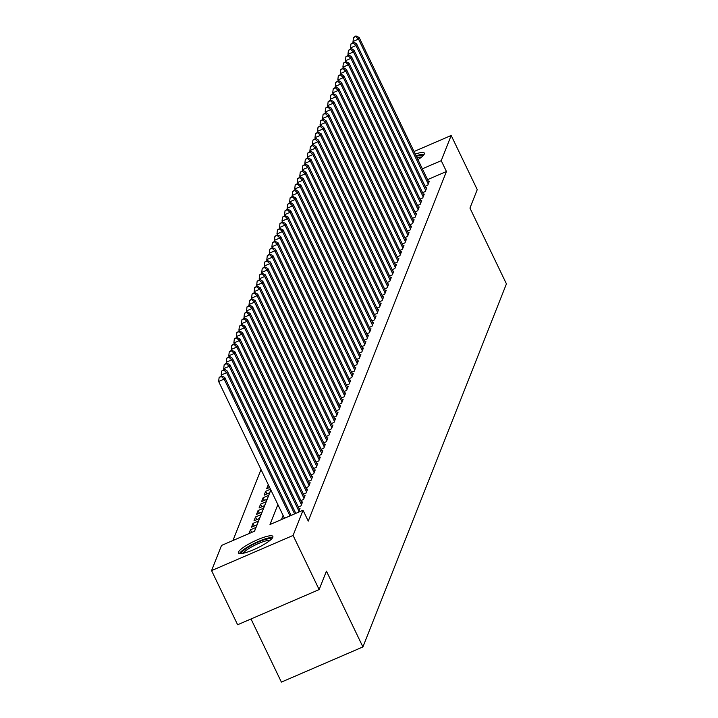 <?xml version="1.0" encoding="UTF-8"?>
<svg xmlns="http://www.w3.org/2000/svg" width="718" height="718" viewBox="0 0 718 718"><rect width="100%" height="100%" fill="white"/><g stroke="black" fill="none" stroke-linecap="round" stroke-linejoin="round"><path stroke-width="1.08" d="M415.246 154.047A19.117 3.734 154.3 0 1 424.356 153.122A19.117 3.734 154.3 0 1 424.32 154.002A19.117 3.734 154.3 0 1 417.948 159.665M272.813 537.27A19.117 3.734 154.3 0 1 255.446 548.893A19.117 3.734 154.3 0 1 238.403 552.977A19.117 3.734 154.3 0 1 238.439 552.097A19.117 3.734 154.3 0 1 255.805 540.483A19.117 3.734 154.3 0 1 272.849 536.4A19.117 3.734 154.3 0 1 272.813 537.27M251.013 618.97L281.393 682.1L362.913 646.927L506.432 283.861L469.949 208.067L477.246 189.624L451.191 135.487L441.238 160.67L422.355 168.811M362.913 646.927L326.43 571.133L319.142 589.577L237.622 624.75L211.568 570.613L221.521 545.438L254.567 531.176L270.857 489.981M261.011 469.536L232.964 540.492M425.137 186.276L427.811 185.118L429.328 181.268L428.52 181.627M422.597 192.693L425.271 191.535L426.797 187.685L425.98 188.035M420.066 199.101L422.74 197.953L424.257 194.102L423.449 194.452M417.526 205.519L420.201 204.361L421.726 200.519L420.91 200.869M414.995 211.936L417.67 210.778L419.186 206.928L418.379 207.278M412.455 218.353L415.13 217.195L416.655 213.345L415.839 213.695M409.915 224.761L412.599 223.612L414.115 219.762L413.308 220.112M407.384 231.178L410.059 230.02L411.585 226.17L410.768 226.529M404.844 237.595L407.528 236.437L409.045 232.587L408.228 232.937M402.313 244.003L404.988 242.855L406.514 239.004L405.697 239.354M399.773 250.42L402.457 249.263L403.974 245.421L403.157 245.771M397.242 256.838L399.917 255.68L401.443 251.83L400.626 252.189M394.703 263.255L397.386 262.097L398.903 258.247L398.086 258.597M392.172 269.663L394.846 268.514L396.372 264.664L395.555 265.014M389.632 276.08L392.315 274.922L393.832 271.081L393.015 271.431M387.101 282.497L389.775 281.339L391.301 277.489L390.484 277.839M384.561 288.905L387.244 287.756L388.761 283.906L387.944 284.256M382.03 295.322L384.704 294.174L386.23 290.323L385.413 290.673M379.49 301.739L382.164 300.582L383.69 296.731L382.873 297.09M376.959 308.157L379.634 306.999L381.15 303.149L380.343 303.499M374.419 314.565L377.094 313.416L378.619 309.566L377.803 309.916M371.888 320.982L374.563 319.824L376.079 315.983L375.272 316.333M369.348 327.399L372.023 326.241L373.548 322.391L372.732 322.741M366.817 333.816L369.492 332.658L371.009 328.808L370.201 329.158M364.277 340.224L366.952 339.075L368.478 335.225L367.661 335.575M361.737 346.641L364.421 345.484L365.938 341.633L365.13 341.992M359.206 353.059L361.881 351.901L363.407 348.05L362.59 348.401M356.666 359.467L359.35 358.318L360.867 354.468L360.05 354.818M354.136 365.884L356.81 364.726L358.336 360.885L357.519 361.235M351.596 372.301L354.279 371.143L355.796 367.293L354.979 367.652M349.065 378.718L351.739 377.56L353.265 373.71L352.448 374.06M346.525 385.126L349.208 383.977L350.725 380.127L349.908 380.477M343.994 391.543L346.668 390.386L348.194 386.535L347.377 386.894M341.454 397.96L344.137 396.803L345.654 392.952L344.837 393.302M338.923 404.369L341.597 403.22L343.123 399.37L342.306 399.72M336.383 410.786L339.058 409.628L340.583 405.787L339.767 406.137M333.852 417.203L336.527 416.045L338.043 412.195L337.236 412.554M331.312 423.62L333.987 422.462L335.512 418.612L334.696 418.962M328.781 430.028L331.456 428.879L332.972 425.029L332.165 425.379M326.241 436.445L328.916 435.287L330.442 431.446L329.625 431.796M323.71 442.862L326.385 441.705L327.902 437.854L327.094 438.204M321.17 449.28L323.845 448.122L325.371 444.271L324.554 444.621M318.639 455.688L321.314 454.539L322.831 450.689L322.023 451.039M316.099 462.105L318.774 460.947L320.3 457.097L319.483 457.456M313.56 468.522L316.243 467.364L317.76 463.514L316.943 463.864M311.029 474.93L313.703 473.781L315.229 469.931L314.412 470.281M308.489 481.347L311.172 480.189L312.689 476.348L311.872 476.698M305.958 487.764L308.632 486.607L310.158 482.756L309.341 483.106M303.418 494.181L306.101 493.024L307.618 489.173L306.801 489.523M300.887 500.59L303.561 499.441L305.087 495.591L304.27 495.941M298.347 507.007L301.03 505.849L302.547 501.999L301.731 502.358M298.509 512.221L300.016 508.416L299.2 508.766M251.695 532.415L250.438 529.803L248.94 533.609M254.253 526.034L252.978 523.386L251.453 527.236L256.963 524.867L258.48 521.017L252.978 523.386M256.784 519.617L255.509 516.978L253.992 520.828L259.503 518.45L261.02 514.6L255.509 516.978M259.324 513.208L258.049 510.561L256.523 514.411L262.034 512.033L263.56 508.182L258.049 510.561M261.855 506.791L260.58 504.144L259.063 507.994L264.574 505.616L266.091 501.774L260.58 504.144M264.395 500.374L263.12 497.736L261.594 501.577L267.105 499.207L268.631 495.357L263.12 497.736M266.925 493.957L265.651 491.318L264.134 495.169L269.645 492.79L270.794 489.864M269.465 487.549L268.191 484.901L266.665 488.752L269.645 487.468M254.45 531.23L255.949 527.425L250.438 529.803M270.489 489.227L265.651 491.318M277.875 504.575L269.995 524.517L303.041 510.265L308.255 521.088L446.443 171.494L427.56 179.644M283.089 515.407L281.438 519.581M319.142 589.577L293.088 535.44L211.568 570.613M414.026 151.525L451.191 135.487M446.443 171.494L441.238 160.67M303.041 510.265L293.088 535.44M289.973 515.901L224.142 379.104L224.779 377.497L291.14 515.398M284.472 518.279L218.631 381.473L224.142 379.104L221.323 376.519L221.575 375.873L219.125 377.471L221.323 376.519M219.125 377.471L218.631 381.473M224.779 377.497L221.575 375.873M241.535 553.542A16.541 3.231 154.3 0 1 241.589 552.833A16.541 3.231 154.3 0 1 256.497 542.835A16.541 3.231 154.3 0 1 271.341 539.2M272.643 537.611A18.991 3.707 -25.7 0 0 254.854 543.077A18.991 3.707 -25.7 0 0 239.48 553.578M269.986 540.394A15.311 2.989 -25.7 0 0 255.68 544.809A15.311 2.989 -25.7 0 0 243.303 553.237M424.15 154.343A18.991 3.707 -25.7 0 0 416.09 155.806M416.35 156.344A16.541 3.231 154.3 0 1 422.848 155.923M421.493 157.116A15.311 2.989 -25.7 0 0 417.005 157.709M294.631 513.891L226.673 372.687L227.31 371.08L295.798 513.388M221.566 375.882L221.171 375.065L226.673 372.687L223.863 370.102L224.115 369.456L221.656 371.053L223.863 370.102M221.656 371.053L221.171 375.065M227.31 371.08L223.702 368.648L229.213 366.27L229.85 364.663L299.568 509.538M298.939 511.144L229.213 366.27L226.394 363.685L226.646 363.048L224.196 364.636L226.394 363.685M224.196 364.636L223.702 368.648M229.85 364.663L226.646 363.048M301.47 504.727L231.743 359.853L232.381 358.255L302.107 503.13M226.637 363.048L226.242 362.231L231.743 359.853L228.934 357.277L229.186 356.631L226.726 358.219L228.934 357.277M226.726 358.219L226.242 362.231M232.381 358.255L228.773 355.814L234.283 353.444L234.921 351.838L304.638 496.712M304.01 498.319L234.283 353.444L231.465 350.86L231.717 350.213L229.266 351.811L231.465 350.86M229.266 351.811L228.773 355.814M234.921 351.838L231.717 350.213M306.541 491.902L236.823 347.027L237.452 345.421L307.178 490.295M231.708 350.222L231.313 349.406L236.823 347.027L234.005 344.443L234.256 343.805L231.797 345.394L234.005 344.443M231.797 345.394L231.313 349.406M237.452 345.421L233.844 342.989L239.354 340.61L239.991 339.013L309.709 483.878M309.081 485.485L239.354 340.61L236.536 338.025L236.787 337.388L234.337 338.977L236.536 338.025M234.337 338.977L233.844 342.989M239.991 339.013L236.787 337.388M311.612 479.068L241.894 334.193L242.522 332.596L312.249 477.47M236.778 337.397L236.384 336.571L241.894 334.193L239.076 331.617L239.327 330.971L236.868 332.569L239.076 331.617M236.868 332.569L236.384 336.571M242.522 332.596L239.327 330.971M314.152 472.659L244.425 327.785L245.062 326.178L314.78 471.053M239.309 330.98L238.914 330.163L244.425 327.785L241.607 325.2L241.858 324.554L239.408 326.151L241.607 325.2M239.408 326.151L238.914 330.163M245.062 326.178L241.858 324.554M316.683 466.242L246.965 321.368L247.593 319.761L317.32 464.636M241.849 324.563L241.454 323.746L246.965 321.368L244.147 318.783L244.398 318.146L241.939 319.734L244.147 318.783M241.939 319.734L241.454 323.746M247.593 319.761L243.985 317.329L249.496 314.951L250.133 313.353L319.851 458.228M319.223 459.825L249.496 314.951L246.678 312.366L246.938 311.729L244.479 313.317L246.678 312.366M244.479 313.317L243.985 317.329M250.133 313.353L246.938 311.729M321.754 453.408L252.036 308.543L252.664 306.936L322.391 451.81M246.92 311.738L246.525 310.912L252.036 308.543L249.218 305.958L249.469 305.312L247.01 306.909L249.218 305.958M247.01 306.909L246.525 310.912M252.664 306.936L249.065 304.504L254.567 302.125L255.204 300.519L324.922 445.393M324.294 447L254.567 302.125L251.749 299.541L252.009 298.903L249.55 300.492L251.749 299.541M249.55 300.492L249.065 304.504M255.204 300.519L252.009 298.903M326.825 440.583L257.107 295.708L257.735 294.102L327.462 438.976M251.991 298.903L251.596 298.087L257.107 295.708L254.289 293.124L254.54 292.486L252.081 294.075L254.289 293.124M252.081 294.075L251.596 298.087M257.735 294.102L254.54 292.486L254.136 291.67L259.638 289.291L260.275 287.694L329.993 432.568M329.365 434.166L259.638 289.291L256.82 286.715L257.08 286.069L254.621 287.667L256.82 286.715M254.621 287.667L254.136 291.67M260.275 287.694L257.08 286.069M331.895 427.757L262.178 282.883L262.806 281.276L332.533 426.151M257.062 286.078L256.667 285.252L262.178 282.883L259.36 280.298L259.611 279.652L257.152 281.25L259.36 280.298M257.152 281.25L256.667 285.252M262.806 281.276L259.207 278.844L264.709 276.466L265.346 274.859L335.073 419.734M334.435 421.34L264.709 276.466L261.89 273.881L262.151 273.244L259.692 274.832L261.89 273.881M259.692 274.832L259.207 278.844M265.346 274.859L262.151 273.244M336.966 414.923L267.249 270.049L267.877 268.451L337.604 413.317M262.133 273.244L261.738 272.427L267.249 270.049L264.43 267.464L264.682 266.827L262.223 268.415L264.43 267.464M262.223 268.415L261.738 272.427M267.877 268.451L264.682 266.827L264.278 266.01L269.78 263.641L270.417 262.034L340.144 406.909M339.506 408.506L269.78 263.641L266.97 261.056L267.222 260.41L264.762 262.007L266.97 261.056M264.762 262.007L264.278 266.01M270.417 262.034L267.222 260.41M342.037 402.098L272.319 257.224L272.957 255.617L342.674 400.491M267.204 260.419L266.809 259.602L272.319 257.224L269.501 254.639L269.753 254.001L267.302 255.59L269.501 254.639M267.302 255.59L266.809 259.602M272.957 255.617L269.753 254.001L269.349 253.185L274.85 250.806L275.488 249.2L345.214 394.074M344.577 395.681L274.85 250.806L272.041 248.222L272.293 247.584L269.833 249.173L272.041 248.222M269.833 249.173L269.349 253.185M275.488 249.2L272.293 247.584M347.117 389.264L277.39 244.389L278.028 242.792L347.745 387.666M272.275 247.584L271.88 246.768L277.39 244.389L274.572 241.813L274.823 241.167L272.373 242.756L274.572 241.813M272.373 242.756L271.88 246.768M278.028 242.792L274.823 241.167L274.42 240.351L279.921 237.981L280.558 236.375L350.285 381.249M349.648 382.856L279.921 237.981L277.112 235.396L277.363 234.75L274.904 236.348L277.112 235.396M274.904 236.348L274.42 240.351M280.558 236.375L277.363 234.75M352.188 376.438L282.461 231.564L283.098 229.957L352.816 374.832M277.345 234.759L276.951 233.942L282.461 231.564L279.643 228.979L279.894 228.342L277.444 229.931L279.643 228.979M277.444 229.931L276.951 233.942M283.098 229.957L279.894 228.342L279.49 227.525L285.001 225.147L285.629 223.549L355.356 368.415M354.719 370.021L285.001 225.147L282.183 222.562L282.434 221.925L279.975 223.513L282.183 222.562M279.975 223.513L279.49 227.525M285.629 223.549L282.434 221.925M357.259 363.604L287.532 218.739L288.169 217.132L357.887 362.007M282.416 221.934L282.021 221.108L287.532 218.739L284.714 216.154L284.965 215.508L282.515 217.105L284.714 216.154M282.515 217.105L282.021 221.108M288.169 217.132L284.965 215.508M359.79 357.196L290.072 212.322L290.7 210.715L360.427 355.589M284.956 215.517L284.561 214.7L290.072 212.322L287.254 209.737L287.505 209.091L285.046 210.688L287.254 209.737M285.046 210.688L284.561 214.7M290.7 210.715L287.505 209.091M362.33 350.779L292.603 205.904L293.24 204.298L362.958 349.172M287.487 209.1L287.092 208.283L292.603 205.904L289.785 203.32L290.045 202.682L287.586 204.271L289.785 203.32M287.586 204.271L287.092 208.283M293.24 204.298L289.632 201.866L295.143 199.487L295.771 197.89L365.498 342.764M364.861 344.362L295.143 199.487L292.325 196.903L292.576 196.265L290.117 197.854L292.325 196.903M290.117 197.854L289.632 201.866M295.771 197.89L292.576 196.265M367.401 337.945L297.674 193.079L298.311 191.473L368.029 336.347M292.558 196.274L292.163 195.449L297.674 193.079L294.856 190.494L295.116 189.848L292.657 191.446L294.856 190.494M292.657 191.446L292.163 195.449M298.311 191.473L294.703 189.04L300.214 186.662L300.842 185.056L370.569 329.93M369.932 331.536L300.214 186.662L297.396 184.077L297.647 183.44L295.188 185.029L297.396 184.077M295.188 185.029L294.703 189.04M300.842 185.056L297.647 183.44M372.471 325.119L302.745 180.245L303.382 178.638L373.1 323.513M297.629 183.44L297.243 182.623L302.745 180.245L299.927 177.66L300.187 177.023L297.728 178.611L299.927 177.66M297.728 178.611L297.243 182.623M303.382 178.638L299.774 176.206L305.285 173.828L305.913 172.23L375.64 317.105M375.002 318.702L305.285 173.828L302.466 171.252L302.718 170.606L300.259 172.203L302.466 171.252M300.259 172.203L299.774 176.206M305.913 172.23L302.314 169.798L307.816 167.42L308.453 165.813L378.171 310.688M377.542 312.294L307.816 167.42L304.997 164.835L305.258 164.189L302.799 165.786L304.997 164.835M302.799 165.786L302.314 169.798M308.453 165.813L304.845 163.381L310.356 161.003L310.984 159.396L380.711 304.27M380.073 305.877L310.356 161.003L307.537 158.418L307.789 157.781L305.329 159.369L307.537 158.418M305.329 159.369L304.845 163.381M310.984 159.396L307.789 157.781L307.385 156.964L312.886 154.585L313.524 152.988L383.25 297.853M382.613 299.46L312.886 154.585L310.068 152.001L310.329 151.363L307.869 152.952L310.068 152.001M307.869 152.952L307.385 156.964M313.524 152.988L309.916 150.547L315.426 148.177L316.064 146.571L385.781 291.445M385.144 293.043L315.426 148.177L312.608 145.592L312.86 144.946L310.409 146.544L312.608 145.592M310.409 146.544L309.916 150.547M316.064 146.571L312.456 144.138L317.957 141.76L318.595 140.154L388.321 285.028M387.684 286.635L317.957 141.76L315.148 139.175L315.399 138.538L312.94 140.127L315.148 139.175M312.94 140.127L312.456 144.138M318.595 140.154L314.987 137.721L320.497 135.343L321.134 133.736L390.852 278.611M390.215 280.217L320.497 135.343L317.679 132.758L317.93 132.121L315.48 133.71L317.679 132.758M315.48 133.71L314.987 137.721M321.134 133.736L317.93 132.121L317.527 131.304L323.028 128.926L323.665 127.328L393.392 272.203M392.755 273.8L323.028 128.926L320.219 126.35L320.47 125.704L318.011 127.292L320.219 126.35M318.011 127.292L317.527 131.304M323.665 127.328L320.057 124.887L325.568 122.518L326.205 120.911L395.923 265.786M395.295 267.392L325.568 122.518L322.75 119.933L323.001 119.287L320.551 120.884L322.75 119.933M320.551 120.884L320.057 124.887M326.205 120.911L322.597 118.479L328.108 116.101L328.736 114.494L398.463 259.369M397.826 260.975L328.108 116.101L325.29 113.516L325.541 112.879L323.082 114.467L325.29 113.516M323.082 114.467L322.597 118.479M328.736 114.494L325.128 112.062L330.639 109.683L331.276 108.086L400.994 252.951M400.366 254.558L330.639 109.683L327.821 107.099L328.072 106.461L325.622 108.05L327.821 107.099M325.622 108.05L325.128 112.062M331.276 108.086L328.072 106.461M402.897 248.141L333.179 103.275L333.807 101.669L403.534 246.543M328.063 106.47L327.668 105.645L333.179 103.275L330.361 100.691L330.612 100.044L328.153 101.642L330.361 100.691M328.153 101.642L327.668 105.645M333.807 101.669L330.612 100.044M405.437 241.733L335.71 96.858L336.347 95.252L406.065 240.126M330.594 100.053L330.199 99.237L335.71 96.858L332.892 94.273L333.143 93.627L330.693 95.225L332.892 94.273M330.693 95.225L330.199 99.237M336.347 95.252L333.143 93.627M407.968 235.316L338.25 90.441L338.878 88.835L408.605 233.709M333.134 93.636L332.739 92.819L338.25 90.441L335.432 87.856L335.683 87.219L333.224 88.808L335.432 87.856M333.224 88.808L332.739 92.819M338.878 88.835L335.27 86.402L340.781 84.024L341.418 82.426L411.136 227.301M410.508 228.898L340.781 84.024L337.963 81.448L338.223 80.802L335.764 82.39L337.963 81.448M335.764 82.39L335.27 86.402M341.418 82.426L337.81 79.985L343.321 77.616L343.949 76.009L413.676 220.884M413.038 222.49L343.321 77.616L340.503 75.031L340.754 74.385L338.295 75.982L340.503 75.031M338.295 75.982L337.81 79.985M343.949 76.009L340.35 73.577L345.852 71.199L346.489 69.592L416.207 214.467M415.578 216.073L345.852 71.199L343.033 68.614L343.294 67.977L340.835 69.565L343.033 68.614M340.835 69.565L340.35 73.577M346.489 69.592L342.881 67.16L348.392 64.782L349.02 63.184L418.747 208.049M418.109 209.656L348.392 64.782L345.573 62.197L345.825 61.56L343.366 63.148L345.573 62.197M343.366 63.148L342.881 67.16M349.02 63.184L345.825 61.56L345.421 60.743L350.923 58.364L351.56 56.767L421.278 201.641M420.649 203.239L350.923 58.364L348.104 55.789L348.365 55.142L345.905 56.74L348.104 55.789M345.905 56.74L345.421 60.743M351.56 56.767L347.952 54.335L353.462 51.956L354.091 50.35L423.817 195.224M423.18 196.831L353.462 51.956L350.644 49.371L350.896 48.725L348.436 50.323L350.644 49.371M348.436 50.323L347.952 54.335M354.091 50.35L350.492 47.918L355.993 45.539L356.631 43.933L426.357 188.807M425.72 190.414L355.993 45.539L353.175 42.954L353.435 42.317L350.976 43.906L353.175 42.954M350.976 43.906L350.492 47.918M356.631 43.933L353.023 41.5L358.533 39.122L359.162 37.524L428.888 182.399M428.251 183.996L358.533 39.122L355.715 36.537L355.966 35.9L353.507 37.489L355.715 36.537M353.507 37.489L353.023 41.5M359.162 37.524L355.966 35.9"/></g></svg>
